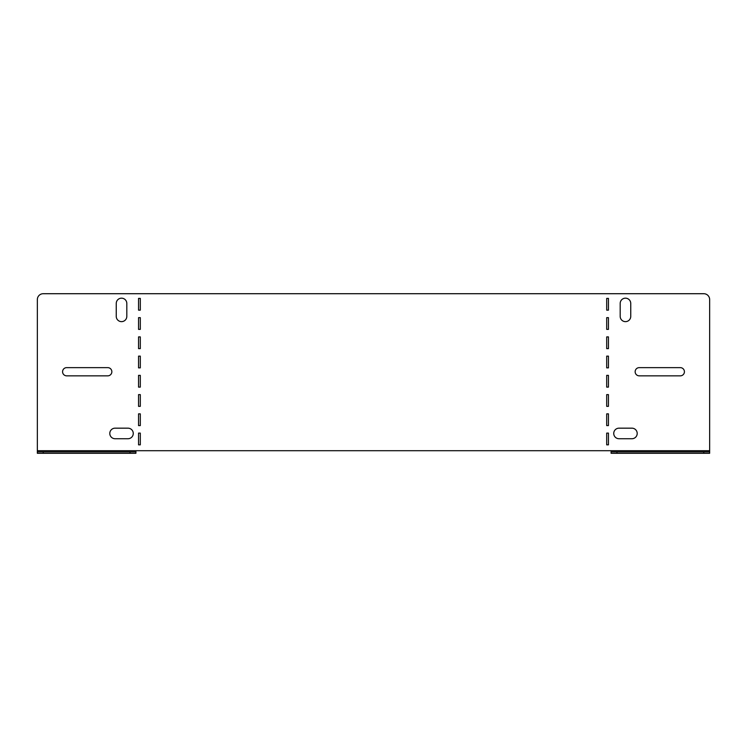 <?xml version="1.0" encoding="UTF-8"?>
<svg xmlns="http://www.w3.org/2000/svg" width="747" height="747" viewBox="0 0 747 747"><rect width="100%" height="100%" fill="white"/><g stroke="black" fill="none" stroke-linecap="round" stroke-linejoin="round"><path stroke-width="1.12" d="M127.989 428.171A5.276 5.276 0 0 1 133.265 433.456A5.276 5.276 0 0 1 127.989 438.732L115.085 438.732A5.276 5.276 0 0 1 109.8 433.456A5.276 5.276 0 0 1 115.085 428.171L127.989 428.171M62.58 371.745A4.109 4.109 0 0 1 66.679 367.636L107.745 367.636A4.109 4.109 0 0 1 111.854 371.745A4.109 4.109 0 0 1 107.745 375.844L66.679 375.844A4.109 4.109 0 0 1 62.58 371.745M637.2 433.456A5.276 5.276 0 0 0 631.915 428.171L619.011 428.171A5.276 5.276 0 0 0 613.735 433.456A5.276 5.276 0 0 0 619.011 438.732L631.915 438.732A5.276 5.276 0 0 0 637.2 433.456M639.255 367.636A4.109 4.109 0 0 0 635.146 371.745A4.109 4.109 0 0 0 639.255 375.844L680.321 375.844A4.109 4.109 0 0 0 684.42 371.745A4.109 4.109 0 0 0 680.321 367.636L639.255 367.636M130.043 453.289L130.043 451.879L135.907 451.879L135.907 453.289L37.35 453.289L37.35 451.879L43.214 451.879L43.214 453.289M130.043 451.879L43.214 451.879M135.907 453.289L135.907 450.702L611.093 450.702L611.093 453.289L611.093 451.879L709.65 451.879L709.65 299.584A5.864 5.864 0 0 0 703.786 293.711L43.214 293.711A5.864 5.864 0 0 0 37.35 299.584L37.35 453.289M138.55 413.866L140.305 413.866L140.305 425.594L138.55 425.594L138.55 413.866M138.55 394.621L140.305 394.621L140.305 406.349L138.55 406.349L138.55 394.621M138.55 375.377L140.305 375.377L140.305 387.114L138.55 387.114L138.55 375.377M138.55 356.132L140.305 356.132L140.305 367.869L138.55 367.869L138.55 356.132M138.55 336.897L140.305 336.897L140.305 348.625L138.55 348.625L138.55 336.897M138.55 317.652L140.305 317.652L140.305 329.38L138.55 329.38L138.55 317.652M138.55 298.408L140.305 298.408L140.305 310.145L138.55 310.145L138.55 298.408M138.55 433.101L140.305 433.101L140.305 444.838L138.55 444.838L138.55 433.101M606.695 298.408L606.695 310.145L608.45 310.145L608.45 298.408L606.695 298.408M606.695 317.652L606.695 329.38L608.45 329.38L608.45 317.652L606.695 317.652M606.695 336.897L606.695 348.625L608.45 348.625L608.45 336.897L606.695 336.897M606.695 356.132L606.695 367.869L608.45 367.869L608.45 356.132L606.695 356.132M606.695 375.377L606.695 387.114L608.45 387.114L608.45 375.377L606.695 375.377M606.695 394.621L606.695 406.349L608.45 406.349L608.45 394.621L606.695 394.621M606.695 433.101L606.695 444.838L608.45 444.838L608.45 433.101L606.695 433.101M606.695 413.866L606.695 425.594L608.45 425.594L608.45 413.866L606.695 413.866M620.187 316.364A5.276 5.276 0 0 0 625.463 321.64A5.276 5.276 0 0 0 630.748 316.364L630.748 303.45A5.276 5.276 0 0 0 625.463 298.174A5.276 5.276 0 0 0 620.187 303.45L620.187 316.364M126.813 303.45L126.813 316.364A5.276 5.276 0 0 1 121.537 321.64A5.276 5.276 0 0 1 116.252 316.364L116.252 303.45A5.276 5.276 0 0 1 121.537 298.174A5.276 5.276 0 0 1 126.813 303.45M709.65 453.289L709.65 451.879L709.65 453.289L703.786 453.289L703.786 451.879M616.957 451.879L616.957 453.289L703.786 453.289M616.957 453.289L611.093 453.289M37.35 450.702L135.907 450.702M709.65 450.702L611.093 450.702"/></g></svg>
